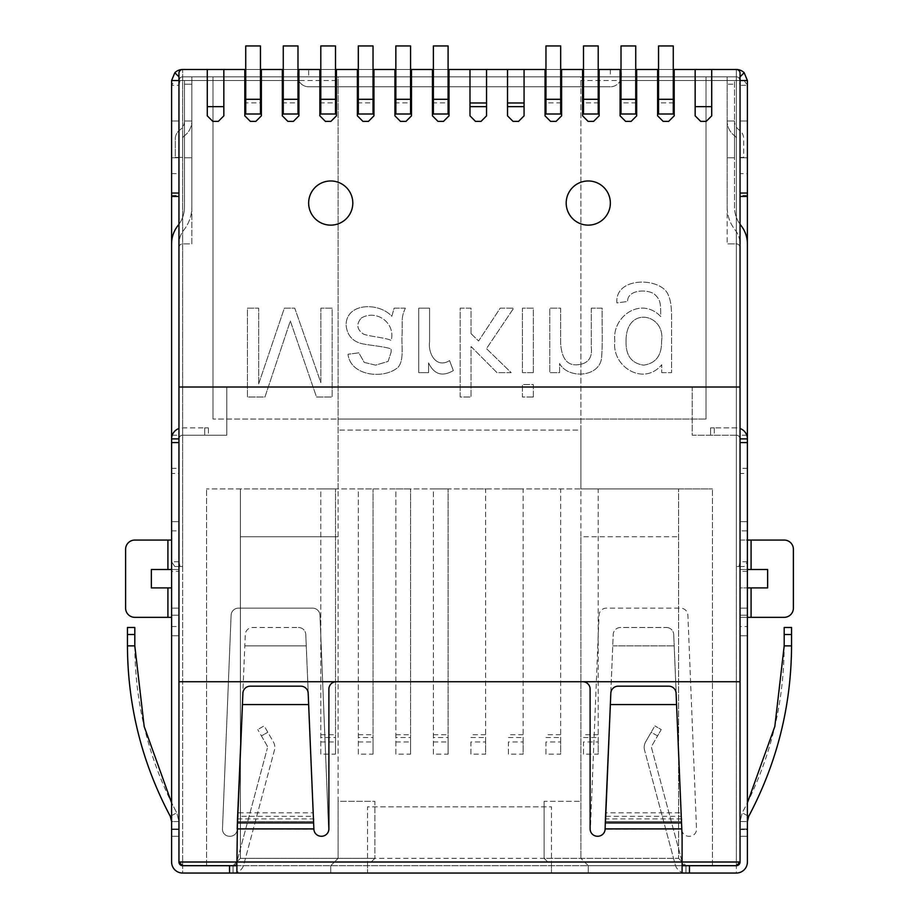 <?xml version="1.0" encoding="UTF-8"?>
<svg xmlns="http://www.w3.org/2000/svg" width="919" height="919" viewBox="0 0 919 919"><rect width="100%" height="100%" fill="white"/><g stroke="black" fill="none" stroke-linecap="round" stroke-linejoin="round"><path stroke-width="0.69" stroke-dasharray="4.59 3.45" d="M178.952 224.282A29.5 29.5 0 0 0 184.478 207.097L184.478 80.539L184.478 207.097A29.5 29.5 0 0 1 178.033 225.5A29.5 29.5 0 0 0 171.6 243.891L171.6 571.354L178.952 571.354L178.952 862.011A3.676 3.676 0 0 0 182.64 865.687L182.64 873.05L367.52 873.05L367.52 806.825L551.48 806.825L551.48 873.05L736.36 873.05L736.36 566.552L744.172 566.552L747.4 561.762L747.4 85.329L747.4 173.634L740.048 173.634L740.048 561.762L747.4 561.762L747.4 473.457L740.048 473.457M740.048 681.726L178.952 681.726L178.952 438.891A3.676 3.676 0 0 1 182.64 435.215L226.786 435.215L226.786 387.014L692.214 387.014L692.214 435.215L736.36 435.215A3.676 3.676 0 0 1 740.048 438.891L747.4 438.891L740.048 438.891L740.048 862.011A3.676 3.676 0 0 1 736.36 865.687L182.64 865.687L736.36 865.687L736.36 862.011L547.804 862.011L544.128 858.335L678.601 858.335L678.601 488.931L678.601 858.335L678.601 488.931L712.455 488.931L240.399 488.931L240.399 858.335L374.872 858.335L371.196 862.011L182.64 862.011L182.64 80.539L174.828 80.539L182.64 80.539L182.64 69.499L182.64 80.539L298.709 80.539L297.607 72.727L298.709 69.499L308.646 69.499L308.646 76.851L736.36 76.851L736.36 69.499A11.039 11.039 0 0 1 744.172 72.727L738.968 77.931A3.676 3.676 0 0 0 736.36 76.851L191.83 76.851L191.83 243.891L182.64 243.891L191.83 243.891L191.83 76.851L182.64 76.851L298.709 76.851L298.709 69.499L182.64 69.499L711.72 69.499L711.72 115.851L706.194 121.377L700.68 121.377L695.155 115.851L695.155 106.661L711.72 106.661M178.952 681.726L178.952 862.011L182.64 862.011L182.64 80.539L298.709 80.539A11.039 11.039 0 0 0 308.646 86.777L610.354 86.777L308.646 86.777A11.039 11.039 0 0 1 298.709 80.539L297.63 78.023L298.709 76.851L308.646 76.851M308.646 69.499L620.291 69.499L621.393 72.727L620.291 80.539A11.039 11.039 0 0 1 610.354 86.777A11.039 11.039 0 0 0 620.291 80.539L736.36 80.539L736.36 76.851L580.911 76.851L580.911 858.335L580.911 536.765L678.601 536.765L580.911 536.765L580.911 488.931L338.089 488.931L338.089 419.03L212.99 419.03L706.01 419.03L580.911 419.03L580.911 430.069L338.089 430.069L580.911 430.069L580.911 488.931L678.601 488.931L678.601 858.335L240.399 858.335L240.399 536.765L338.089 536.765L240.399 536.765L240.399 488.931L206.545 488.931L338.089 488.931L338.089 858.335L338.089 801.299L374.872 801.299L374.872 858.335L374.872 801.299L338.089 801.299L338.089 76.851L212.99 76.851L706.01 76.851L580.911 76.851L580.911 419.03L338.089 419.03L338.089 76.851L182.64 76.851L736.36 76.851A3.676 3.676 0 0 1 740.048 80.539L740.048 196.436L747.4 196.436L747.4 173.634M681.507 821.54L681.829 829.547A6.996 6.996 0 0 0 688.813 836.256L689.537 836.256A6.996 6.996 0 0 0 696.522 828.984L687.894 615.202A7.363 7.363 0 0 0 680.542 608.148L606.379 608.148A7.363 7.363 0 0 0 599.027 615.202L590.412 828.984A6.996 6.996 0 0 0 597.396 836.256L598.12 836.256A6.996 6.996 0 0 0 605.104 829.547L613.214 634.535A7.363 7.363 0 0 1 620.566 627.482L666.367 627.482L620.566 627.482A7.363 7.363 0 0 0 613.214 634.535L605.69 816.325L681.232 816.325L681.829 829.547A6.996 6.996 0 0 0 688.813 836.256L689.537 836.256A6.996 6.996 0 0 0 696.522 828.984L687.894 615.202A7.363 7.363 0 0 0 680.542 608.148L606.379 608.148A7.363 7.363 0 0 0 599.027 615.202L590.412 828.984A6.996 6.996 0 0 0 597.396 836.256L598.12 836.256A6.996 6.996 0 0 0 605.104 829.547L605.426 821.54L681.507 821.54L673.719 634.535L681.232 812.844L605.69 812.844L605.426 821.54L681.507 821.54M230.187 836.256L229.463 836.256A6.996 6.996 0 0 1 222.478 828.984L231.106 615.202A7.363 7.363 0 0 1 238.458 608.148L312.621 608.148A7.363 7.363 0 0 1 319.973 615.202L328.588 828.984A6.996 6.996 0 0 1 321.604 836.256L320.88 836.256A6.996 6.996 0 0 1 313.896 829.547L313.574 821.54L313.896 829.547A6.996 6.996 0 0 0 320.88 836.256L321.604 836.256A6.996 6.996 0 0 0 328.588 828.984L319.973 615.202A7.363 7.363 0 0 0 312.621 608.148L238.458 608.148A7.363 7.363 0 0 0 231.106 615.202L222.478 828.984A6.996 6.996 0 0 0 229.463 836.256L230.187 836.256A6.996 6.996 0 0 0 237.171 829.547L245.281 634.535A7.363 7.363 0 0 1 252.633 627.482L298.434 627.482L252.633 627.482A7.363 7.363 0 0 0 245.281 634.535L237.768 816.325L313.31 816.325L313.574 821.54L306.245 645.873L244.822 645.873L306.245 645.873L305.786 634.535L313.31 812.844L237.768 812.844L237.171 829.547A6.996 6.996 0 0 1 230.187 836.256M258.676 383.889L258.676 308.175L247.441 308.175L247.441 397.019L264.948 397.019L290.324 320.949L316.527 397.019L332.15 397.019L332.15 308.175L320.846 308.175L320.846 382.649L294.758 308.175L284.35 308.175L258.676 383.889L258.676 308.175L247.441 308.175L247.441 397.019L264.948 397.019L290.324 320.949L316.527 397.019L332.15 397.019L332.15 308.175L320.846 308.175L320.846 382.649L294.758 308.175L284.35 308.175L258.676 383.889M405.371 308.175L394.136 308.175L391.827 316.274C378.49 301.823 345.946 302.879 346.107 325.154C347.083 335.09 352.322 341.259 361.845 343.672C369.07 345.291 386.589 346.773 391.115 349.048L391.184 351.943L388.105 361.408L375.618 365.142L364.269 362.419L358.824 352.839L348.002 354.252C350.53 376.331 384.303 379.501 398.099 367.267C404.349 359.892 401.316 345.601 402.062 335.148C402.671 319.295 400.925 317.985 405.371 308.175L394.136 308.175L391.827 316.274C378.49 301.823 345.946 302.879 346.107 325.154C347.083 335.09 352.322 341.259 361.845 343.672C369.07 345.291 386.589 346.773 391.115 349.048L391.184 351.943L388.105 361.408L375.618 365.142L364.269 362.419L358.824 352.839L348.002 354.252C350.53 376.331 384.303 379.501 398.099 367.267C404.349 359.892 401.316 345.601 402.062 335.148C402.671 319.295 400.925 317.985 405.371 308.175M449.563 360.581C436.387 368.875 427.932 353.643 429.564 341.891L429.564 308.175L418.742 308.175L418.742 372.654L428.564 372.654L428.564 362.89C434.09 374.47 442.349 377.031 453.343 370.587L449.563 360.581C436.387 368.875 427.932 353.643 429.564 341.891L429.564 308.175L418.742 308.175L418.742 372.654L428.564 372.654L428.564 362.89C434.09 374.47 442.349 377.031 453.343 370.587L449.563 360.581M471.033 333.666L471.033 308.175L460.155 308.175L460.155 397.019L471.033 397.019L471.033 346.509L497.007 372.654L511.194 372.654L486.473 348.634L513.687 308.175L500.2 308.175L478.604 341.006L471.033 333.666L471.033 308.175L460.155 308.175L460.155 397.019L471.033 397.019L471.033 346.509L497.007 372.654L511.194 372.654L486.473 348.634L513.687 308.175L500.2 308.175L478.604 341.006L471.033 333.666M533.319 397.019L533.319 384.544L522.44 384.544L522.44 397.019L533.319 397.019L533.319 384.544L522.44 384.544L522.44 397.019L533.319 397.019M533.319 372.654L533.319 308.175L522.44 308.175L522.44 372.654L533.319 372.654L533.319 308.175L522.44 308.175L522.44 372.654L533.319 372.654M591.296 308.175L591.296 347.451C592.456 357.951 587.965 363.717 577.81 364.728C567.425 365.854 561.716 358.755 560.647 343.43L560.647 308.175L549.769 308.175L549.769 372.654L559.591 372.654L559.591 363.487C567.609 378.858 598.843 377.755 601.52 358.399C602.875 342.638 601.853 324.281 602.175 308.175L591.296 308.175L591.296 347.451C592.456 357.951 587.965 363.717 577.81 364.728C567.425 365.854 561.716 358.755 560.647 343.43L560.647 308.175L549.769 308.175L549.769 372.654L559.591 372.654L559.591 363.487C567.609 378.858 598.843 377.755 601.52 358.399C602.875 342.638 601.853 324.281 602.175 308.175L591.296 308.175M661.737 372.654L671.559 372.654L671.559 316.929C671.571 306.935 670.548 299.835 668.481 295.631C662.783 277.251 614.57 275.689 616.902 302.914L627.551 301.489C627.493 289.474 647.137 289.014 654.294 294.034C660.922 300.053 660.623 303.707 660.738 316.515C640.911 295.975 611.859 316.653 614.834 340.765C611.284 366.692 643.656 386.635 661.737 364.728L661.737 372.654L671.559 372.654L671.559 316.929C671.571 306.935 670.548 299.835 668.481 295.631C662.783 277.251 614.57 275.689 616.902 302.914L627.551 301.489C627.493 289.474 647.137 289.014 654.294 294.034C660.922 300.053 660.623 303.707 660.738 316.515C640.911 295.975 611.859 316.653 614.834 340.765C611.284 366.692 643.656 386.635 661.737 364.728L661.737 372.654M180.032 80.539L178.952 85.329L178.952 561.762L180.032 566.552L174.828 566.552L182.64 566.552L182.64 862.011L367.52 862.011L367.52 873.05L689.641 873.05L551.48 873.05L551.48 862.011L736.36 862.011L736.36 69.499L182.64 69.499A11.039 11.039 0 0 0 174.828 72.727L171.6 80.539L171.6 561.762L171.6 473.457L178.952 473.457L178.952 85.329L171.6 85.329L174.828 80.539M233.035 873.05L229.359 873.05L233.035 873.05A11.039 11.039 0 0 0 243.707 864.871L274.436 750.191A11.039 11.039 0 0 0 273.334 741.805L264.132 725.884L257.757 729.56L264.132 725.884L273.334 741.805A11.039 11.039 0 0 1 274.436 750.191L243.707 864.871A11.039 11.039 0 0 1 233.035 873.05L233.035 865.687L233.035 873.05M736.36 865.687L736.36 862.011L551.48 862.011L551.48 806.825L367.52 806.825L367.52 862.011L182.64 862.011L182.64 865.687L685.965 865.687A3.676 3.676 0 0 1 682.403 862.964L651.674 748.284A3.676 3.676 0 0 1 652.042 745.493L657.567 735.935L651.192 732.248L645.666 741.805L654.868 725.884L651.192 732.248L657.567 735.935L661.243 729.56L654.868 725.884L661.243 729.56L652.042 745.493A3.676 3.676 0 0 0 651.674 748.284L682.403 862.964A3.676 3.676 0 0 0 685.965 865.687L689.641 865.687L685.965 865.687L689.641 865.687L685.965 865.687L685.965 873.05L685.965 865.687L685.965 873.05L685.965 865.687L588.275 865.687L588.275 873.05L588.275 865.687L736.36 865.687L736.36 873.05A11.039 11.039 0 0 0 747.4 862.011L747.4 243.891A29.5 29.5 0 0 0 740.967 225.5A29.5 29.5 0 0 1 734.522 207.097L734.522 80.539L734.522 207.097A29.5 29.5 0 0 0 740.048 224.282M178.952 821.54L178.952 608.148L178.952 836.256L178.952 821.54L176.77 812.844L178.952 821.54L171.6 821.54L171.6 836.256L171.6 829.547L178.952 829.547L171.6 829.547L171.6 821.54L178.952 821.54M171.6 571.354L171.6 862.011A11.039 11.039 0 0 0 182.64 873.05L182.64 865.687M171.6 569.516L178.952 569.516L178.952 635.741L178.952 521.682L178.952 569.516L171.6 569.516L171.6 635.741L171.6 521.682L171.6 569.516L151.359 569.516L151.359 587.907L167.913 587.907L167.913 617.338L134.806 617.338A9.201 9.201 0 0 1 125.604 608.148L125.604 549.275A9.201 9.201 0 0 1 134.806 540.073L167.913 540.073L167.913 569.516M171.6 828.984L171.6 615.202L171.6 828.984L178.952 828.984L171.6 828.984M171.6 608.148L171.6 615.202L171.6 608.148L178.952 608.148L171.6 608.148M178.952 571.354L178.952 243.891L178.952 438.891L171.6 438.891A11.039 11.039 0 0 1 182.64 427.863L204.707 427.863L182.64 427.863A11.039 11.039 0 0 0 178.952 428.495M171.6 836.256L178.952 836.256L171.6 836.256M747.4 821.54L747.4 836.256L747.4 829.547L740.048 829.547L740.048 821.54L742.23 812.844L740.048 821.54L747.4 821.54L740.048 821.54L740.048 836.256L740.048 615.202L740.048 836.256L740.048 829.547L747.4 829.547L747.4 821.54L748.709 816.325L742.23 812.844L747.4 802.815M747.4 828.984L747.4 608.148L747.4 828.984L740.048 828.984L747.4 828.984M747.4 617.338L740.048 617.338L747.4 617.338L747.4 635.741L747.4 626.54L740.048 626.54L740.048 635.741L740.048 587.907L747.4 587.907L747.4 617.338L784.194 617.338A9.201 9.201 0 0 0 793.396 608.148L793.396 549.275A9.201 9.201 0 0 0 784.194 540.073L751.087 540.073L751.087 569.516L767.641 569.516L767.641 587.907L751.087 587.907L751.087 617.338M747.4 626.54L747.4 530.883L740.048 530.883L740.048 521.682L740.048 540.073L747.4 540.073L747.4 521.682L747.4 530.883M747.4 569.516L740.048 569.516L747.4 569.516L747.4 587.907L740.048 587.907L740.048 540.073L747.4 540.073L747.4 569.516L751.087 569.516M740.048 615.202L740.048 608.148L740.048 615.202L747.4 615.202L740.048 615.202M740.048 626.54L740.048 530.883M740.048 387.014L740.048 438.891A3.676 3.676 0 0 0 736.36 435.215A3.676 3.676 0 0 1 740.048 438.891L740.048 387.014L692.214 387.014L692.214 435.215L736.36 435.215A3.676 3.676 0 0 1 740.048 438.891L740.048 243.891A22.136 22.136 0 0 0 735.211 230.083A36.863 36.863 0 0 1 727.17 207.097L727.17 80.539L727.17 84.215L734.522 84.215L727.17 84.215L727.17 207.097A36.863 36.863 0 0 0 735.211 230.083A22.136 22.136 0 0 1 740.048 243.891L740.048 862.011L740.048 80.539L747.4 80.539L744.172 72.727M747.4 836.256L740.048 836.256L747.4 836.256M682.093 873.05L682.093 865.687L236.907 865.687L237.205 828.904L313.884 829.191A7.363 7.363 0 0 0 321.236 836.256L321.524 836.256A7.363 7.363 0 0 0 328.887 828.904L328.887 689.089A7.363 7.363 0 0 1 336.239 681.726L582.761 681.726L336.239 681.726M236.907 865.687L236.907 873.05M582.761 681.726A7.363 7.363 0 0 1 590.113 689.089L590.113 828.904A7.363 7.363 0 0 0 597.476 836.256L597.764 836.256A7.363 7.363 0 0 0 605.116 829.191L681.795 828.904L682.093 862.011L236.907 862.011L682.093 862.011L682.093 865.687M171.6 587.907L167.913 587.907M171.6 540.073L167.913 540.073M740.048 438.891L747.4 438.891A11.039 11.039 0 0 0 736.36 427.863L714.293 427.863L736.36 427.863A11.039 11.039 0 0 1 740.048 428.495M184.478 121.009L191.83 121.009L191.83 157.804L191.83 121.009L184.478 121.009L184.478 157.804L184.478 121.009L191.83 121.009L184.478 121.009A11.039 11.039 0 0 1 179.871 129.97A11.039 11.039 0 0 0 184.478 121.009M734.522 121.009L727.17 121.009L727.17 157.804L727.17 121.009A18.391 18.391 0 0 0 734.832 135.955A3.676 3.676 0 0 1 736.36 138.941A3.676 3.676 0 0 0 734.832 135.955A18.391 18.391 0 0 1 727.17 121.009L734.522 121.009L734.522 157.804L734.522 121.009L727.17 121.009L734.522 121.009A11.039 11.039 0 0 0 739.129 129.97A11.039 11.039 0 0 1 743.724 138.941L743.724 157.436L736.36 157.436L736.36 138.941L736.36 157.436L743.724 157.436L743.724 138.941A11.039 11.039 0 0 0 739.129 129.97A11.039 11.039 0 0 1 734.522 121.009M747.4 571.354L740.048 571.354M747.4 468.334L740.048 468.334M171.6 468.334L178.952 468.334M191.83 84.215L191.83 207.097A36.863 36.863 0 0 1 183.789 230.083A22.136 22.136 0 0 0 178.952 243.891A22.136 22.136 0 0 1 183.789 230.083A36.863 36.863 0 0 0 191.83 207.097L191.83 80.539L184.478 80.539L191.83 80.539L191.83 84.215L184.478 84.215L191.83 84.215M727.17 80.539L734.522 80.539L727.17 80.539M738.968 566.552L740.048 561.762L740.048 85.329L747.4 85.329L744.172 80.539L736.36 80.539L736.36 566.552L744.172 566.552M744.172 80.539L738.968 80.539L740.048 85.329L740.048 173.634M747.4 435.215L747.4 473.457M738.968 80.539L620.291 80.539L621.37 78.023L620.291 76.851L620.291 69.499L736.36 69.499A3.676 3.676 0 0 1 740.048 73.175L740.048 247.579A3.676 3.676 0 0 0 736.36 243.891L727.17 243.891L736.36 243.891A3.676 3.676 0 0 1 740.048 247.579L740.048 80.539L738.968 77.931L740.048 76.851M178.952 473.457L178.952 561.762L171.6 561.762L174.828 566.552M171.6 173.634L178.952 173.634M171.6 473.457L171.6 435.215M180.032 566.552L182.64 566.552L182.64 80.539L178.952 80.539L178.952 196.436L178.952 80.539L171.6 80.539M734.522 157.804L727.17 157.804L734.522 157.804M184.478 157.804L191.83 157.804L184.478 157.804M184.168 135.955A18.391 18.391 0 0 0 191.83 121.009A18.391 18.391 0 0 1 184.168 135.955A3.676 3.676 0 0 0 182.64 138.941L182.64 157.436L182.64 138.941A3.676 3.676 0 0 1 184.168 135.955M175.276 157.436L182.64 157.436L175.276 157.436L175.276 138.941A11.039 11.039 0 0 1 179.871 129.97A11.039 11.039 0 0 0 175.276 138.941L175.276 157.436M174.828 72.727L180.032 77.931L178.952 80.539L180.032 77.931A3.676 3.676 0 0 1 182.64 76.851L182.64 80.539L338.089 80.539M747.4 157.804L747.4 121.009L740.048 121.009L740.048 157.804L740.048 121.009L747.4 121.009L747.4 157.804L740.048 157.804L747.4 157.804M171.6 196.436L178.952 196.436M171.6 157.804L171.6 121.009L178.952 121.009L178.952 157.804L178.952 121.009L171.6 121.009L171.6 157.804L178.952 157.804L171.6 157.804M747.4 196.436L747.4 80.539M747.4 195.356L740.048 195.356L740.048 80.539A3.676 3.676 0 0 0 736.36 76.851A3.676 3.676 0 0 1 738.968 77.931L740.048 80.539L580.911 80.539M740.048 195.356L740.048 196.436M182.64 69.499A3.676 3.676 0 0 0 178.952 73.175L178.952 80.539A3.676 3.676 0 0 1 182.64 76.851A3.676 3.676 0 0 0 180.032 77.931L178.952 76.851M714.293 427.863L710.605 427.863L714.293 427.863L714.293 435.215L710.605 435.215L714.293 435.215L714.293 427.863M710.605 427.863L710.605 435.215L710.605 427.863M178.952 387.014L226.786 387.014L226.786 435.215L182.64 435.215A3.676 3.676 0 0 0 178.952 438.891A3.676 3.676 0 0 1 182.64 435.215A3.676 3.676 0 0 0 178.952 438.891L178.952 387.014L178.952 438.891M208.395 427.863L204.707 427.863L208.395 427.863L208.395 435.215L204.707 435.215L208.395 435.215L208.395 427.863M689.457 865.687L689.457 873.05M229.543 865.687L229.543 873.05M747.4 635.741L740.048 635.741L747.4 635.741M747.4 521.682L740.048 521.682L747.4 521.682M171.6 635.741L178.952 635.741L171.6 635.741M171.6 521.682L178.952 521.682L171.6 521.682M747.4 540.073L751.087 540.073M747.4 587.907L751.087 587.907M171.6 617.338L167.913 617.338M666.367 627.482A7.363 7.363 0 0 1 673.719 634.535A7.363 7.363 0 0 0 666.367 627.482M618.177 686.171L668.745 686.171A7.363 7.363 0 0 1 676.097 693.236L676.556 704.563L610.365 704.563L610.825 693.236A7.363 7.363 0 0 1 618.177 686.171M298.434 627.482A7.363 7.363 0 0 1 305.786 634.535A7.363 7.363 0 0 0 298.434 627.482M250.255 686.171L300.823 686.171A7.363 7.363 0 0 1 308.175 693.236L308.635 704.563L242.444 704.563L242.903 693.236A7.363 7.363 0 0 1 250.255 686.171M747.4 608.148L740.048 608.148L747.4 608.148M747.4 815.612L742.23 812.844C769.927 760.633 783.907 704.976 784.194 645.873L791.558 645.873L791.558 627.482M748.709 816.325C776.98 763.023 791.259 706.206 791.558 645.873M784.194 627.482L784.194 645.873M127.442 627.482L127.442 645.873C127.741 706.206 142.02 763.023 170.291 816.325L171.6 821.54M170.291 816.325L176.77 812.844C149.073 760.633 135.093 704.976 134.806 645.873L134.806 627.482M171.6 815.612L176.77 812.844L171.6 802.815M330.725 865.687L330.725 873.05L330.725 865.687L338.089 858.335L330.725 865.687M266.958 745.493L257.757 729.56L261.433 735.935L267.808 732.248L261.433 735.935L266.958 745.493A3.676 3.676 0 0 1 267.326 748.284A3.676 3.676 0 0 0 266.958 745.493M229.359 865.687L229.359 873.05L229.359 865.687M233.035 865.687A3.676 3.676 0 0 0 236.597 862.964L267.326 748.284L236.597 862.964A3.676 3.676 0 0 1 233.035 865.687L206.545 865.687L233.035 865.687L240.399 858.335L240.399 488.931L240.399 858.335L233.035 865.687M689.641 865.687L689.641 873.05L689.641 865.687M675.293 864.871A11.039 11.039 0 0 0 685.965 873.05A11.039 11.039 0 0 1 675.293 864.871L644.564 750.191L675.293 864.871M645.666 741.805A11.039 11.039 0 0 0 644.564 750.191A11.039 11.039 0 0 1 645.666 741.805M361.133 318.169C375.71 309.025 395.79 322.397 391.184 340.478C386.796 337.882 370.035 336.526 363.671 334.206C356.905 329.668 356.055 324.327 361.133 318.169C375.71 309.025 395.79 322.397 391.184 340.478C386.796 337.882 370.035 336.526 363.671 334.206C356.905 329.668 356.055 324.327 361.133 318.169M626.069 341.535C625.299 305.165 665.919 313.436 661.565 341.179C661.818 355.458 655.821 363.442 643.587 365.142C631.56 363.384 625.724 355.515 626.069 341.535C625.299 305.165 665.919 313.436 661.565 341.179C661.818 355.458 655.821 363.442 643.587 365.142C631.56 363.384 625.724 355.515 626.069 341.535M433.377 754.154L433.377 488.931L448.093 488.931L433.377 488.931L433.377 754.154L448.093 754.154L448.093 488.931L448.093 737.532L433.377 737.532M358.318 754.154L358.318 488.931L373.034 488.931L358.318 488.931L358.318 754.154L373.034 754.154L373.034 488.931L373.034 737.532L358.318 737.532M320.788 754.154L320.788 488.931L335.504 488.931L320.788 488.931L320.788 754.154L335.504 754.154L335.504 488.931L335.504 737.532L320.788 737.532M395.848 754.154L395.848 488.931L410.563 488.931L395.848 488.931L395.848 754.154L410.563 754.154L410.563 488.931L410.563 737.532L395.848 737.532M485.623 741.966L485.623 488.931L470.907 488.931L485.623 488.931L485.623 754.154L470.907 754.154L470.907 741.966L485.623 741.966L485.623 754.154M523.152 741.966L523.152 488.931L508.437 488.931L523.152 488.931L523.152 754.154L508.437 754.154L508.437 741.966L523.152 741.966L523.152 754.154M560.682 741.966L560.682 488.931L545.966 488.931L560.682 488.931L560.682 754.154L545.966 754.154L545.966 741.966L560.682 741.966L560.682 754.154M598.212 741.966L598.212 488.931L583.496 488.931L598.212 488.931L598.212 754.154L583.496 754.154L583.496 741.966L598.212 741.966L598.212 754.154M449.012 69.499L449.012 115.851L443.498 121.377L437.972 121.377L432.458 115.851L432.458 106.661L433.377 106.661L433.377 45.95L448.093 45.95L448.093 99.298L433.377 99.298M449.012 106.661L448.093 106.661L448.093 102.859L433.377 102.859M448.093 69.499L433.377 69.499M432.458 69.499L432.458 106.661M433.377 106.661L433.377 114.013L448.093 114.013L448.093 106.661M411.482 69.499L411.482 115.851L405.968 121.377L400.443 121.377L394.929 115.851L394.929 106.661L395.848 106.661L395.848 45.95L410.563 45.95L410.563 99.298L395.848 99.298M411.482 106.661L410.563 106.661L410.563 102.859L395.848 102.859M410.563 69.499L395.848 69.499M394.929 69.499L394.929 106.661M395.848 106.661L395.848 114.013L410.563 114.013L410.563 106.661M635.741 102.859L635.741 106.661L636.66 106.661L636.66 115.851L631.135 121.377L625.621 121.377L620.095 115.851L620.095 106.661L621.014 106.661L621.014 45.95L635.741 45.95L635.741 102.859L621.014 102.859M635.741 106.661L635.741 114.013L621.014 114.013L621.014 106.661M620.095 69.499L620.095 106.661M560.682 102.859L560.682 106.661L561.601 106.661L561.601 115.851L556.075 121.377L550.561 121.377L545.047 115.851L545.047 106.661L545.966 106.661L545.966 45.95L560.682 45.95L560.682 102.859L545.966 102.859M560.682 106.661L560.682 114.013L545.966 114.013L545.966 106.661M545.047 69.499L545.047 106.661M298.905 69.499L298.905 115.851L293.379 121.377L287.865 121.377L282.34 115.851L282.34 106.661L283.259 106.661L283.259 45.95L297.986 45.95L297.986 99.298L283.259 99.298M298.905 106.661L297.986 106.661L297.986 102.859L283.259 102.859M297.986 69.499L283.259 69.499M282.34 69.499L282.34 106.661M283.259 106.661L283.259 114.013L297.986 114.013L297.986 106.661M673.271 102.859L673.271 106.661L674.19 106.661L674.19 115.851L668.664 121.377L663.15 121.377L657.625 115.851L657.625 106.661L658.544 106.661L658.544 45.95L673.271 45.95L673.271 102.859L658.544 102.859M674.19 106.661L674.19 69.499M598.212 102.859L598.212 106.661L599.131 106.661L599.131 115.851L593.605 121.377L588.091 121.377L582.577 115.851L582.577 106.661L583.496 106.661L583.496 45.95L598.212 45.95L598.212 102.859L583.496 102.859M582.577 69.499L582.577 106.661M358.318 106.661L357.399 106.661L357.399 115.851L362.925 121.377L368.439 121.377L373.953 115.851L373.953 106.661L373.034 106.661L373.034 102.859L358.318 102.859L358.318 114.013L373.034 114.013L373.034 106.661M373.953 69.499L373.953 106.661M320.788 106.661L319.869 106.661L319.869 115.851L325.395 121.377L330.909 121.377L336.423 115.851L336.423 106.661L335.504 106.661L335.504 102.859L320.788 102.859L320.788 114.013L335.504 114.013L335.504 106.661M336.423 69.499L336.423 106.661M245.729 106.661L244.81 106.661L244.81 115.851L250.336 121.377L255.85 121.377L261.375 115.851L261.375 106.661L260.456 106.661L260.456 114.013L245.729 114.013L245.729 102.859L260.456 102.859L260.456 106.661M244.81 106.661L244.81 69.499M261.375 106.661L261.375 69.499M260.456 69.499L245.729 69.499M207.28 69.499L207.28 115.851L212.806 121.377L218.32 121.377L223.845 115.851L223.845 69.499M373.034 69.499L358.318 69.499M357.399 69.499L357.399 106.661M335.504 69.499L320.788 69.499M319.869 69.499L319.869 106.661M588.275 180.974A22.079 22.079 0 0 1 610.354 203.053A22.079 22.079 0 0 1 588.275 225.132A22.079 22.079 0 0 1 566.196 203.053A22.079 22.079 0 0 1 588.275 180.974M330.725 180.974A22.079 22.079 0 0 1 352.804 203.053A22.079 22.079 0 0 1 330.725 225.132A22.079 22.079 0 0 1 308.646 203.053A22.079 22.079 0 0 1 330.725 180.974M545.966 69.499L560.682 69.499M583.496 69.499L598.212 69.499M621.014 69.499L635.741 69.499M658.544 69.499L673.271 69.499M395.848 741.966L410.563 741.966M320.788 741.966L335.504 741.966M358.318 741.966L373.034 741.966M433.377 741.966L448.093 741.966M544.128 801.299L544.128 858.335L544.128 801.299L580.911 801.299L544.128 801.299M178.952 862.011L178.952 80.539A3.676 3.676 0 0 1 182.64 76.851A3.676 3.676 0 0 0 178.952 80.539M727.17 76.851L727.17 243.891L727.17 76.851M178.952 247.579A3.676 3.676 0 0 1 182.64 243.891A3.676 3.676 0 0 0 178.952 247.579M335.504 754.154L335.504 737.532M373.034 754.154L373.034 737.532M410.563 754.154L410.563 737.532M448.093 754.154L448.093 737.532M470.907 754.154L470.907 741.966M508.437 754.154L508.437 741.966M545.966 754.154L545.966 741.966M583.496 754.154L583.496 741.966M712.455 865.687L712.455 488.931L712.455 865.687M678.601 858.335L685.965 865.687L678.601 858.335M206.545 865.687L206.545 488.931L206.545 865.687M371.196 862.011L374.872 858.335M588.275 865.687L580.911 858.335L588.275 865.687M544.128 858.335L547.804 862.011M486.542 106.661L486.542 115.851L481.028 121.377L475.502 121.377L469.988 115.851L469.988 106.661L486.542 106.661L486.542 69.499M469.988 69.499L469.988 106.661M524.071 106.661L524.071 115.851L518.557 121.377L513.032 121.377L507.518 115.851L507.518 106.661L524.071 106.661L524.071 69.499M507.518 69.499L507.518 106.661M561.601 69.499L561.601 106.661M599.131 69.499L599.131 106.661M636.66 69.499L636.66 106.661M657.625 69.499L657.625 106.661M695.155 69.499L695.155 106.661M673.271 106.661L673.271 114.013L658.544 114.013L658.544 106.661M598.212 106.661L598.212 114.013L583.496 114.013L583.496 106.661M223.845 106.661L207.28 106.661M260.456 102.859L260.456 45.95L245.729 45.95L245.729 102.859M335.504 102.859L335.504 45.95L320.788 45.95L320.788 102.859M373.034 102.859L373.034 45.95L358.318 45.95L358.318 102.859M297.986 102.859L297.986 99.298M410.563 102.859L410.563 99.298M448.093 102.859L448.093 99.298M706.01 76.851L706.01 419.03L706.01 76.851M212.99 76.851L212.99 419.03L212.99 76.851M313.574 821.54L237.493 821.54L313.574 821.54M746.768 435.215L740.048 435.215M172.232 435.215L178.952 435.215M171.6 195.356L178.952 195.356M610.354 69.499L610.354 76.851M204.707 427.863L204.707 435.215L204.707 427.863M171.6 626.54L178.952 626.54M171.6 530.883L178.952 530.883M612.755 645.873L674.178 645.873L612.755 645.873M681.484 818.886L605.437 818.886M237.516 818.886L313.563 818.886M171.6 615.202L178.952 615.202L171.6 615.202M784.194 634.535L791.558 634.535M134.806 645.873L127.442 645.873M127.442 634.535L134.806 634.535M740.048 862.011L736.36 862.011L736.36 76.851M320.788 734.706L335.504 734.706M358.318 734.706L373.034 734.706M395.848 734.706L410.563 734.706M433.377 734.706L448.093 734.706M470.907 737.532L485.623 737.532M485.623 734.706L470.907 734.706M508.437 737.532L523.152 737.532M523.152 734.706L508.437 734.706M545.966 737.532L560.682 737.532M560.682 734.706L545.966 734.706M583.496 737.532L598.212 737.532M598.212 734.706L583.496 734.706M260.456 99.298L245.729 99.298M335.504 99.298L320.788 99.298M373.034 99.298L358.318 99.298M583.496 99.298L598.212 99.298M658.544 99.298L673.271 99.298M545.966 99.298L560.682 99.298M621.014 99.298L635.741 99.298M297.607 72.727L297.607 77.931M621.393 72.727L621.393 77.931"/><path stroke-width="1.38" d="M237.516 818.886L242.903 693.236A7.363 7.363 0 0 1 250.255 686.171L300.823 686.171A7.363 7.363 0 0 1 308.175 693.236L313.873 828.904L237.205 828.904L237.516 818.886L236.907 862.011L682.093 862.011L682.093 873.05L736.36 873.05A11.039 11.039 0 0 0 747.4 862.011L747.4 442.579L740.048 442.579M682.093 873.05L182.64 873.05A11.039 11.039 0 0 1 171.6 862.011L171.6 196.436L178.952 196.436M236.907 873.05L236.907 862.011L178.952 862.011L182.64 865.687A3.676 3.676 0 0 1 178.952 862.011A3.676 3.676 0 0 0 182.64 865.687L229.543 865.687L229.543 873.05M689.457 873.05L689.457 865.687L736.36 865.687L740.048 862.011A3.676 3.676 0 0 1 736.36 865.687A3.676 3.676 0 0 0 740.048 862.011L682.093 862.011L682.093 836.256L676.556 704.563L681.795 828.904L605.127 828.904L605.437 818.886L605.116 829.191A7.363 7.363 0 0 1 597.764 836.256L597.476 836.256A7.363 7.363 0 0 1 590.113 828.904L590.113 689.089A7.363 7.363 0 0 0 582.761 681.726M178.952 224.282A29.5 29.5 0 0 1 178.033 225.5A29.5 29.5 0 0 0 171.6 243.891L171.6 435.215L172.232 435.215M178.952 862.011L178.952 73.175A3.676 3.676 0 0 1 182.64 69.499A11.039 11.039 0 0 0 174.828 72.727L171.6 80.539L171.6 193.07L178.952 193.07M740.048 438.891L747.4 438.891L747.4 442.579M740.048 224.282A29.5 29.5 0 0 0 740.967 225.5A29.5 29.5 0 0 1 747.4 243.891L747.4 435.215L746.768 435.215M740.048 428.495A11.039 11.039 0 0 1 747.4 438.891L747.4 196.436L740.048 196.436M740.048 76.851L744.172 72.727A11.039 11.039 0 0 0 736.36 69.499A3.676 3.676 0 0 1 740.048 73.175L740.048 862.011A3.676 3.676 0 0 1 736.36 865.687M336.239 681.726A7.363 7.363 0 0 0 328.887 689.089L328.887 828.904A7.363 7.363 0 0 1 321.524 836.256L321.236 836.256A7.363 7.363 0 0 1 313.884 829.191L308.635 704.563L242.444 704.563L237.516 822.896L313.563 822.896L313.563 818.886M167.913 617.338L167.913 587.907L151.359 587.907L151.359 569.516L167.913 569.516L167.913 540.073L134.806 540.073A9.201 9.201 0 0 0 125.604 549.275L125.604 608.148A9.201 9.201 0 0 0 134.806 617.338L171.6 617.338M167.913 587.907L171.6 587.907M171.6 540.073L167.913 540.073M751.087 540.073L751.087 569.516L767.641 569.516L767.641 587.907L751.087 587.907L751.087 617.338L784.194 617.338A9.201 9.201 0 0 0 793.396 608.148L793.396 549.275A9.201 9.201 0 0 0 784.194 540.073L747.4 540.073M751.087 569.516L747.4 569.516M747.4 617.338L751.087 617.338M178.952 438.891L171.6 438.891A11.039 11.039 0 0 1 178.952 428.495M740.048 80.539L747.4 80.539L747.4 193.07L740.048 193.07M178.952 80.539L171.6 80.539M747.4 196.436L747.4 193.07M744.172 72.727L747.4 80.539M178.952 76.851L174.828 72.727M171.6 196.436L171.6 193.07M711.72 69.499L736.36 69.499L695.155 69.499L695.155 115.851L700.68 121.377L706.194 121.377L711.72 115.851L711.72 69.499M747.4 587.907L751.087 587.907M171.6 569.516L167.913 569.516M681.484 818.886L681.484 822.896L605.437 822.896L610.825 693.236A7.363 7.363 0 0 1 618.177 686.171L668.745 686.171A7.363 7.363 0 0 1 676.097 693.236L676.556 704.563L610.365 704.563L605.437 818.886M747.4 802.815L774.82 726.458L784.194 645.873L791.558 645.873C791.259 706.206 776.98 763.023 748.709 816.325L747.4 821.54M748.709 816.325L747.4 815.612M784.194 627.482L791.558 627.482L784.194 627.482L784.194 645.873M791.558 645.873L791.558 627.482M171.6 821.54L170.291 816.325L171.6 815.612M170.291 816.325C142.02 763.023 127.741 706.206 127.442 645.873L127.442 634.535L134.806 634.535L134.806 645.873L144.18 726.458L171.6 802.815M127.442 627.482L134.806 627.482L127.442 627.482L127.442 634.535M134.806 627.482L134.806 634.535M695.155 69.499L674.19 69.499L674.19 115.851L668.664 121.377L663.15 121.377L657.625 115.851L657.625 69.499L636.66 69.499L636.66 115.851L631.135 121.377L625.621 121.377L620.095 115.851L620.095 69.499L599.131 69.499L599.131 115.851L593.605 121.377L588.091 121.377L582.577 115.851L582.577 69.499L561.601 69.499L561.601 115.851L556.075 121.377L550.561 121.377L545.047 115.851L545.047 69.499L524.071 69.499L524.071 115.851L518.557 121.377L513.032 121.377L507.518 115.851L507.518 69.499L486.542 69.499L486.542 115.851L481.028 121.377L475.502 121.377L469.988 115.851L469.988 69.499L448.093 69.499M433.377 69.499L432.458 69.499L432.458 115.851L437.972 121.377L443.498 121.377L449.012 115.851L449.012 69.499M432.458 106.661L433.377 106.661M448.093 106.661L449.012 106.661M432.458 69.499L410.563 69.499M395.848 69.499L394.929 69.499L394.929 115.851L400.443 121.377L405.968 121.377L411.482 115.851L411.482 69.499M394.929 106.661L395.848 106.661M410.563 106.661L411.482 106.661M635.741 106.661L636.66 106.661M620.095 106.661L621.014 106.661M560.682 106.661L561.601 106.661M545.047 106.661L545.966 106.661M320.788 69.499L297.986 69.499M283.259 69.499L282.34 69.499L282.34 115.851L287.865 121.377L293.379 121.377L298.905 115.851L298.905 69.499M282.34 106.661L283.259 106.661M297.986 106.661L298.905 106.661M657.625 106.661L658.544 106.661M673.271 106.661L674.19 106.661M598.212 106.661L599.131 106.661M582.577 106.661L583.496 106.661M357.399 106.661L358.318 106.661M373.034 106.661L373.953 106.661M319.869 106.661L320.788 106.661M335.504 106.661L336.423 106.661M260.456 106.661L261.375 106.661M244.81 106.661L245.729 106.661M282.34 69.499L260.456 69.499M245.729 69.499L244.81 69.499L244.81 115.851L250.336 121.377L255.85 121.377L261.375 115.851L261.375 69.499M207.28 106.661L223.845 106.661M223.845 69.499L207.28 69.499L207.28 115.851L212.806 121.377L218.32 121.377L223.845 115.851L223.845 69.499L244.81 69.499M394.929 69.499L373.034 69.499M358.318 69.499L357.399 69.499L357.399 115.851L362.925 121.377L368.439 121.377L373.953 115.851L373.953 69.499M357.399 69.499L335.504 69.499M319.869 69.499L319.869 115.851L325.395 121.377L330.909 121.377L336.423 115.851L336.423 69.499M207.28 69.499L182.64 69.499M469.988 69.499L486.542 69.499M507.518 69.499L524.071 69.499M545.047 69.499L545.966 69.499M560.682 69.499L561.601 69.499M582.577 69.499L583.496 69.499M598.212 69.499L599.131 69.499M620.095 69.499L621.014 69.499M635.741 69.499L636.66 69.499M657.625 69.499L658.544 69.499M673.271 69.499L674.19 69.499M689.457 865.687L682.093 865.687M236.907 865.687L229.543 865.687M740.048 387.014L178.952 387.014M740.048 681.726L178.952 681.726M352.804 203.053A22.079 22.079 0 0 1 330.725 225.132A22.079 22.079 0 0 1 308.646 203.053A22.079 22.079 0 0 1 330.725 180.974A22.079 22.079 0 0 1 352.804 203.053A22.079 22.079 0 0 1 330.725 225.132A22.079 22.079 0 0 1 308.646 203.053A22.079 22.079 0 0 1 330.725 180.974A22.079 22.079 0 0 1 352.804 203.053M610.354 203.053A22.079 22.079 0 0 1 588.275 225.132A22.079 22.079 0 0 1 566.196 203.053A22.079 22.079 0 0 1 588.275 180.974A22.079 22.079 0 0 1 610.354 203.053A22.079 22.079 0 0 1 588.275 225.132A22.079 22.079 0 0 1 566.196 203.053A22.079 22.079 0 0 1 588.275 180.974A22.079 22.079 0 0 1 610.354 203.053M711.72 106.661L695.155 106.661M507.518 106.661L524.071 106.661M469.988 106.661L486.542 106.661M245.729 114.013L260.456 114.013L260.456 45.95L245.729 45.95L245.729 114.013M320.788 114.013L335.504 114.013L335.504 45.95L320.788 45.95L320.788 114.013M358.318 114.013L373.034 114.013L373.034 45.95L358.318 45.95L358.318 114.013M598.212 99.298L598.212 114.013L583.496 114.013L583.496 45.95L598.212 45.95L598.212 99.298L583.496 99.298M673.271 99.298L673.271 45.95L658.544 45.95L658.544 114.013L673.271 114.013L673.271 99.298L658.544 99.298M283.259 45.95L297.986 45.95L297.986 114.013L283.259 114.013L283.259 45.95M560.682 99.298L560.682 114.013L545.966 114.013L545.966 45.95L560.682 45.95L560.682 99.298L545.966 99.298M635.741 99.298L635.741 114.013L621.014 114.013L621.014 45.95L635.741 45.95L635.741 99.298L621.014 99.298M395.848 45.95L410.563 45.95L410.563 114.013L395.848 114.013L395.848 45.95M433.377 45.95L448.093 45.95L448.093 114.013L433.377 114.013L433.377 45.95M171.6 442.579L178.952 442.579M784.194 634.535L791.558 634.535M134.806 645.873L127.442 645.873M432.458 102.974L433.377 102.974M448.093 102.974L449.012 102.974M394.929 102.974L395.848 102.974M410.563 102.974L411.482 102.974M620.095 102.974L621.014 102.974M545.047 102.974L545.966 102.974M282.34 102.974L283.259 102.974M297.986 102.974L298.905 102.974M673.271 102.974L674.19 102.974M582.577 102.974L583.496 102.974M373.034 102.974L373.953 102.974M335.504 102.974L336.423 102.974M244.81 102.974L245.729 102.974M260.456 102.974L261.375 102.974M357.399 102.974L358.318 102.974M319.869 102.974L320.788 102.974M469.988 102.974L486.542 102.974M507.518 102.974L524.071 102.974M560.682 102.974L561.601 102.974M598.212 102.974L599.131 102.974M635.741 102.974L636.66 102.974M657.625 102.974L658.544 102.974M245.729 99.298L260.456 99.298M320.788 99.298L335.504 99.298M358.318 99.298L373.034 99.298M283.259 99.298L297.986 99.298M395.848 99.298L410.563 99.298M433.377 99.298L448.093 99.298"/></g></svg>
